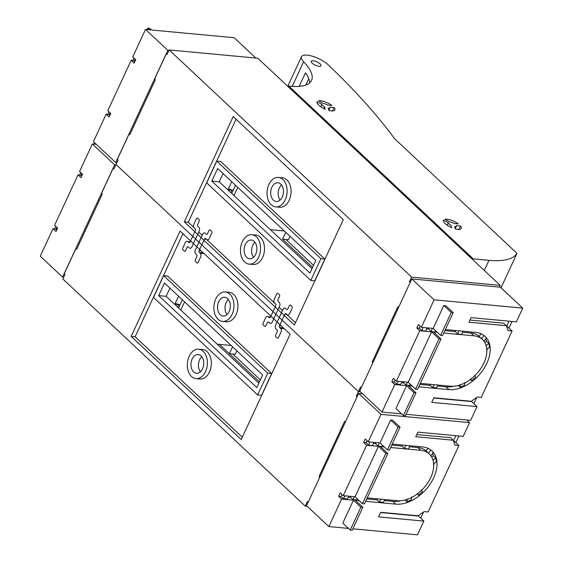 <?xml version="1.0" encoding="UTF-8"?>
<svg xmlns="http://www.w3.org/2000/svg" width="563" height="563" viewBox="0 0 563 563"><rect width="100%" height="100%" fill="white"/><g stroke="black" fill="none" stroke-linecap="round" stroke-linejoin="round"><path stroke-width="0.84" d="M218.085 319.256A14.779 10.007 -84.7 0 0 222.554 321.382A14.779 10.007 -84.7 0 0 233.272 311.086A14.779 10.007 -84.7 0 0 229.781 294.069A14.779 10.007 -84.7 0 0 225.306 291.944A14.779 10.007 -84.7 0 0 214.587 302.24A14.779 10.007 -84.7 0 0 218.085 319.256M225.306 291.944L229.247 292.317A14.779 10.007 95.3 0 1 233.715 294.435A14.779 10.007 95.3 0 1 237.213 311.459A14.779 10.007 95.3 0 1 226.495 321.747L222.554 321.382M242.294 437.212L135.099 336.78L182.926 233.736M257.65 394.945L261.584 395.31L271.69 373.55L267.749 373.185L163.636 275.638L153.537 297.398L257.65 394.945L267.749 373.185M163.636 275.638L167.577 276.011L271.69 373.55M198.732 349.201L202.666 349.574A14.779 10.007 95.3 0 1 207.142 351.692A14.779 10.007 95.3 0 1 210.632 368.716A14.779 10.007 95.3 0 1 199.921 379.005L195.98 378.639A14.779 10.007 -84.7 0 0 206.698 368.343A14.779 10.007 -84.7 0 0 203.201 351.326A14.779 10.007 -84.7 0 0 198.732 349.201A14.779 10.007 -84.7 0 0 188.014 359.497A14.779 10.007 -84.7 0 0 191.504 376.513A14.779 10.007 -84.7 0 0 195.98 378.639M135.099 336.78L131.165 336.407L180.061 231.055L290.121 334.176L241.224 439.527L131.165 336.407M116.006 164.466L113.881 169.048L113.135 168.351L101.692 193.01L102.184 194.242L76.674 249.205L75.681 249.043L64.231 273.702L64.977 274.399L62.852 278.981L305.28 506.116L307.405 501.534L308.151 502.231L319.594 477.572L319.101 476.347L344.612 421.377L345.605 421.539L357.055 396.88L356.309 396.183L360.559 387.02L361.305 387.717L372.748 363.058L372.256 361.833L397.774 306.863L398.759 307.025L410.209 282.366L409.463 281.669L411.588 277.087L169.16 49.952L167.035 54.534L166.289 53.837L154.846 78.496L155.339 79.721L129.828 134.691L128.836 134.529L117.393 159.188L118.131 159.885L116.006 164.466L358.434 391.602L360.383 391.785L358.434 391.602L116.006 164.466M228.381 299.453A9.402 6.369 -84.7 0 0 226.966 314.569M201.8 356.71A9.402 6.369 -84.7 0 0 200.393 371.826M169.927 288.108L166.12 296.307L258.839 383.178M178.281 304.344L178.703 304.738L174.762 304.372L178.555 296.194M178.703 304.738L177.619 307.074M114.162 168.443L113.135 168.351M76.702 249.142L75.681 249.043M307.229 506.299L305.28 506.116M320.122 476.439L319.101 476.347M357.329 396.282L356.309 396.183M236.875 350.833L235.299 354.233L229.387 353.684L219.471 344.394L259.459 381.855M227.656 298.643A9.402 6.369 95.3 0 1 229.88 309.481A9.402 6.369 95.3 0 1 223.061 316.026A9.402 6.369 95.3 0 1 220.21 314.682A9.402 6.369 95.3 0 1 217.987 303.844A9.402 6.369 95.3 0 1 224.806 297.299A9.402 6.369 95.3 0 1 227.656 298.643M201.075 355.9A9.402 6.369 95.3 0 1 203.299 366.738A9.402 6.369 95.3 0 1 196.48 373.283A9.402 6.369 95.3 0 1 193.63 371.939A9.402 6.369 95.3 0 1 191.406 361.101A9.402 6.369 95.3 0 1 198.225 354.556A9.402 6.369 95.3 0 1 201.075 355.9M166.12 296.307L158.639 295.603L256.798 387.576L262.647 374.979L164.487 283.006L158.639 295.603M279.304 294.618L278.038 293.436A1.344 0.908 -84.7 0 0 277.636 293.246A1.344 0.908 -84.7 0 0 276.764 293.886L274.216 299.382A2.688 1.816 -84.7 0 0 274.638 303.063L275.532 303.9A1.344 0.908 95.3 0 1 275.743 305.744L270.423 317.194A1.344 0.908 95.3 0 1 269.557 317.835A1.344 0.908 95.3 0 1 269.149 317.645L268.255 316.807A2.688 1.816 -84.7 0 0 267.446 316.42A2.688 1.816 -84.7 0 0 265.708 317.701L263.16 323.197A1.344 0.908 -84.7 0 0 263.371 325.041L264.631 326.223A1.344 0.908 -84.7 0 0 265.039 326.42A1.344 0.908 -84.7 0 0 265.905 325.78L267.397 322.571A1.344 0.908 95.3 0 1 268.262 321.93A1.344 0.908 95.3 0 1 268.671 322.12L269.642 323.028A2.688 1.816 -84.7 0 0 270.451 323.415A2.688 1.816 -84.7 0 0 272.189 322.135L279.628 306.096A2.688 1.816 -84.7 0 0 279.206 302.415L278.242 301.508A1.344 0.908 95.3 0 1 278.031 299.671L279.515 296.462A1.344 0.908 -84.7 0 0 279.304 294.618M291.648 306.188L291.873 306.392A1.344 0.908 -84.7 0 1 292.084 308.235L289.53 313.732A2.688 1.816 -84.7 0 1 287.799 315.013A2.688 1.816 -84.7 0 1 286.982 314.633L286.088 313.795A1.344 0.908 95.3 0 0 285.68 313.598A1.344 0.908 95.3 0 0 284.815 314.238L279.501 325.695A1.344 0.908 95.3 0 0 279.712 327.532L280.606 328.37A2.688 1.816 -84.7 0 1 281.028 332.057L278.474 337.554A1.344 0.908 -84.7 0 1 277.608 338.194A1.344 0.908 -84.7 0 1 277.2 337.997L275.933 336.815A1.344 0.908 -84.7 0 1 275.722 334.971L277.214 331.769A1.344 0.908 95.3 0 0 277.003 329.925L276.032 329.017A2.688 1.816 -84.7 0 1 275.61 325.337L283.048 309.305A2.688 1.816 -84.7 0 1 284.787 308.024A2.688 1.816 -84.7 0 1 285.603 308.404L286.567 309.312A1.344 0.908 95.3 0 0 286.975 309.502A1.344 0.908 95.3 0 0 287.841 308.862L289.333 305.66A1.344 0.908 -84.7 0 1 290.198 305.019A1.344 0.908 -84.7 0 1 290.607 305.209L291.648 306.188M80.924 175.142L78.004 174.868L80.973 177.655L82.571 174.22L79.594 171.433L92.353 143.945L114.662 164.846L115.781 164.952M81.649 176.205L80.762 175.374L81.945 173.629M78.004 174.868L54.611 225.249L57.588 228.036L55.99 231.477L53.021 228.691L40.262 256.172L62.57 277.073L114.662 164.846M79.594 175.016L80.755 172.51M93.944 144.093L94.57 142.742M56.406 229.007L53.021 228.691M96.252 144.311L92.353 143.945M56.666 230.028L56.223 229.613L56.891 227.382M55.772 226.333L54.611 228.838M62.57 277.073L63.689 277.179M229.387 353.684L232.575 346.808M231.168 345.485L217.227 344.183M180.8 310.058L184.608 301.859M178.57 307.968L182.377 299.769M362.544 393.811L358.645 393.446L380.954 414.347L469.584 422.623L466.748 419.97M348.476 528.404L328.862 526.574L306.553 505.673L358.645 393.446M352.874 528.812L417.493 534.85L423.869 521.106L378.568 516.876L380.701 512.295L418.119 515.792L424.185 511.577L428.119 511.95L458.951 445.53L455.01 445.164L453.201 440.21L415.783 436.719L417.908 432.138L463.201 436.367L469.584 422.623M455.84 435.678L453.595 440.512L458.951 445.53M423.869 521.106L418.513 516.095L418.907 515.244M392.214 444.073L422.363 446.888A33.59 21.894 -46.9 0 1 429.977 449.401A33.59 21.894 -46.9 0 1 431.638 450.646A33.59 21.894 -46.9 0 1 432.039 451.005A33.59 21.894 -46.9 0 1 433.686 477.818A33.59 21.894 -46.9 0 1 407.633 502.365A33.59 21.894 -46.9 0 1 405.001 503.209A33.59 21.894 -46.9 0 1 395.782 504.145L365.633 501.33M359.285 500.739L355.408 500.373L362.846 507.34L352.213 530.247L350.242 530.065L360.876 507.157L362.846 507.34M390.645 420.033L392.615 420.216L400.054 427.183L389.42 450.083L387.45 449.9L380.018 442.933L390.645 420.033L398.083 427L400.054 427.183M380.018 442.933L368.202 441.828L380.954 414.347M328.862 526.574L341.621 499.085L353.437 500.19L342.804 523.097L350.242 530.065M360.876 507.157L353.437 500.19M343.219 495.651L355.035 496.756L378.42 446.368L366.604 445.27L343.219 495.651L340.242 492.864L338.644 496.299L341.621 499.085M338.644 496.299L341.108 496.531L343.339 498.621L345.218 495.841M349.159 496.207L347.28 498.987L343.339 498.621M348.476 497.22L350.46 497.403L352.691 499.494L354.577 496.714M357.301 498.881L356.632 499.867L352.691 499.494M366.752 498.924L377.048 499.888L379.279 501.978L381.165 499.198M385.099 499.564L383.22 502.344L379.279 501.978M384.416 500.577L392.805 501.359A33.59 21.894 133.1 0 0 400.835 500.725M366.604 445.27L363.628 442.483L365.225 439.041L368.202 441.828M355.035 496.756L362.466 503.723L385.859 453.335L378.42 446.368M384.269 446.916L380.391 446.558L387.83 453.525L364.437 503.906L362.466 503.723M367.231 497.896L397.379 500.711A29.558 19.262 133.1 0 0 430.737 477.544A29.558 19.262 133.1 0 0 429.28 453.947A29.558 19.262 133.1 0 0 420.765 450.323L390.616 447.508M387.83 453.525L385.859 453.335M382.439 445.206L382.066 446.459L378.125 446.093L375.444 443.581L373.36 443.391M402.51 445.037L402.031 446.065L391.735 445.108M402.031 446.065L404.713 448.577L405.677 445.333M409.618 445.699L408.654 448.943L404.713 448.577M430.892 449.95L428.471 453.215L425.797 450.71A29.558 19.262 -46.9 0 0 417.788 447.536L409.308 446.748M367.013 440.723L366.091 442.708L363.628 442.483M366.091 442.708L368.772 445.22L369.736 441.976M373.677 442.342L372.706 445.586L368.772 445.22M378.125 446.093L379.089 442.849M375.922 442.553L375.444 443.581M387.45 449.9L398.083 427M407.239 498.959L406.887 501.668L405.1 499.993M406.887 501.668A33.59 21.894 133.1 0 0 411.363 499.698L411.715 496.988M417.366 493.364L418.379 495.194L417.141 494.032M418.379 495.194A33.59 21.894 133.1 0 0 422.412 491.703L421.398 489.873M433.686 465.664A33.59 21.894 133.1 0 0 433.953 463.638M433.369 464.088L436.262 461.864A33.59 21.894 133.1 0 0 435.671 457.944L432.778 460.161M431.589 456.853L433.44 455.854L435.671 457.944M433.44 455.854A33.59 21.894 133.1 0 0 432.623 453.398M430.822 455.826L433.243 452.561A33.59 21.894 133.1 0 0 431.659 450.667M377.048 499.888L377.527 498.86M350.939 496.376L350.46 497.403M341.108 496.531L342.03 494.546M428.471 453.215A29.558 19.262 -46.9 0 1 428.985 453.672A29.558 19.262 -46.9 0 1 429.133 453.813M425.797 450.71L428.126 448.387M416.782 434.552L450.52 437.704L453.201 440.21M380.581 512.548L418.513 516.095M420.73 518.164L423.594 511.985M455.812 442.588L458.887 435.966M198.943 219.471L197.676 218.289A1.344 0.908 -84.7 0 0 197.275 218.099A1.344 0.908 -84.7 0 0 196.403 218.74L193.855 224.236A2.688 1.816 -84.7 0 0 194.277 227.916L195.171 228.754A1.344 0.908 95.3 0 1 195.382 230.598L190.062 242.048A1.344 0.908 95.3 0 1 189.196 242.688A1.344 0.908 95.3 0 1 188.788 242.498L187.894 241.661A2.688 1.816 -84.7 0 0 187.085 241.274A2.688 1.816 -84.7 0 0 185.347 242.554L182.792 248.051A1.344 0.908 -84.7 0 0 183.01 249.895L184.27 251.077A1.344 0.908 -84.7 0 0 184.678 251.274A1.344 0.908 -84.7 0 0 185.544 250.634L187.036 247.424A1.344 0.908 95.3 0 1 187.901 246.784A1.344 0.908 95.3 0 1 188.309 246.974L189.274 247.882A2.688 1.816 -84.7 0 0 190.09 248.269A2.688 1.816 -84.7 0 0 191.828 246.988L199.267 230.957A2.688 1.816 -84.7 0 0 198.845 227.269L197.88 226.361A1.344 0.908 95.3 0 1 197.669 224.524L199.154 221.315A1.344 0.908 -84.7 0 0 198.943 219.471M211.287 231.041L211.512 231.252A1.344 0.908 -84.7 0 1 211.723 233.089L209.169 238.585A2.688 1.816 -84.7 0 1 207.43 239.866A2.688 1.816 -84.7 0 1 206.621 239.486L205.727 238.649A1.344 0.908 95.3 0 0 205.319 238.459A1.344 0.908 95.3 0 0 204.453 239.099L199.14 250.549A1.344 0.908 95.3 0 0 199.351 252.393L200.245 253.223A2.688 1.816 -84.7 0 1 200.667 256.911L198.113 262.407A1.344 0.908 -84.7 0 1 197.247 263.048A1.344 0.908 -84.7 0 1 196.839 262.858L195.572 261.668A1.344 0.908 -84.7 0 1 195.361 259.832L196.853 256.622A1.344 0.908 95.3 0 0 196.642 254.779L195.671 253.878A2.688 1.816 -84.7 0 1 195.248 250.19L202.687 234.159A2.688 1.816 -84.7 0 1 204.425 232.878A2.688 1.816 -84.7 0 1 205.242 233.265L206.206 234.166A1.344 0.908 95.3 0 0 206.614 234.363A1.344 0.908 95.3 0 0 207.48 233.722L208.972 230.513A1.344 0.908 -84.7 0 1 209.837 229.873A1.344 0.908 -84.7 0 1 210.245 230.063L211.287 231.041M180.083 304.696A6.721 2.301 -155.1 0 1 175.297 303.218M519.6 305.167L499.662 286.567M500.43 287.207L411.806 278.931L434.115 299.833L522.738 308.109L500.43 287.207M401.63 413.889L382.017 412.06L359.708 391.158L411.806 278.931M406.036 414.298L470.647 420.336L477.023 406.592L431.73 402.362L433.855 397.781L471.273 401.278L477.34 397.063L481.274 397.436L512.105 331.016L508.171 330.65L506.355 325.695L468.937 322.205L471.062 317.623L516.362 321.853L522.738 308.109M508.994 321.163L506.756 325.998L512.105 331.016M477.023 406.592L471.667 401.581L472.061 400.729M445.368 329.559L475.517 332.374A33.59 21.894 -46.9 0 1 483.131 334.886A33.59 21.894 -46.9 0 1 484.792 336.132A33.59 21.894 -46.9 0 1 485.193 336.491A33.59 21.894 -46.9 0 1 486.847 363.304A33.59 21.894 -46.9 0 1 460.787 387.851A33.59 21.894 -46.9 0 1 458.162 388.695A33.59 21.894 -46.9 0 1 448.936 389.631L418.788 386.816M412.44 386.225L408.562 385.859L416.001 392.826L405.367 415.733L403.397 415.55L414.03 392.643L416.001 392.826M443.806 305.519L445.769 305.702L453.208 312.669L442.574 335.569L440.611 335.386L433.172 328.419L443.806 305.519L451.237 312.486L453.208 312.669M433.172 328.419L421.356 327.314L434.115 299.833M382.017 412.06L394.776 384.571L406.592 385.676L395.965 408.583L403.397 415.55M414.03 392.643L406.592 385.676M396.373 381.137L408.189 382.242L431.575 331.853L419.759 330.755L396.373 381.137L393.396 378.35L391.806 381.784L394.776 384.571M391.806 381.784L394.262 382.017L396.493 384.107L398.379 381.327M402.313 381.693L400.434 384.473L396.493 384.107M401.63 382.706L403.622 382.889L405.853 384.979L407.732 382.2M410.455 384.367L409.787 385.345L405.853 384.979M419.907 384.409L430.209 385.374L432.44 387.464L434.319 384.684M438.26 385.05L436.374 387.83L432.44 387.464M437.578 386.063L445.966 386.844A33.59 21.894 133.1 0 0 453.989 386.211M419.759 330.755L416.789 327.969L418.379 324.527L421.356 327.314M408.189 382.242L415.628 389.209L439.013 338.82L431.575 331.853M437.423 332.402L433.545 332.043L440.984 339.01L417.591 389.392L415.628 389.209M420.385 383.382L450.534 386.197A29.558 19.262 133.1 0 0 483.891 363.029A29.558 19.262 133.1 0 0 482.435 339.433A29.558 19.262 133.1 0 0 473.919 335.808L443.771 332.993M440.984 339.01L439.013 338.82M435.593 330.692L435.22 331.945L431.279 331.579L428.605 329.066L426.522 328.876M455.671 330.523L455.193 331.551L444.89 330.594M455.193 331.551L457.867 334.063L458.831 330.819M462.772 331.185L461.808 334.429L457.867 334.063M484.053 335.435L481.625 338.701L478.951 336.195A29.558 19.262 -46.9 0 0 470.95 333.022L462.462 332.233M420.174 326.209L419.245 328.194L416.789 327.969M419.245 328.194L421.926 330.706L422.89 327.462M426.831 327.828L425.86 331.072L421.926 330.706M431.279 331.579L432.243 328.335M429.083 328.039L428.605 329.066M440.611 335.386L451.237 312.486M460.393 384.445L460.041 387.154L458.254 385.479M460.041 387.154A33.59 21.894 133.1 0 0 464.517 385.183L464.869 382.474M470.52 378.85L471.534 380.679L470.295 379.518M471.534 380.679A33.59 21.894 133.1 0 0 475.566 377.189L474.553 375.359M486.84 351.15A33.59 21.894 133.1 0 0 487.108 349.123M486.523 349.567L489.416 347.35A33.59 21.894 133.1 0 0 488.825 343.43L485.932 345.647M484.743 342.339L486.594 341.34L488.825 343.43M486.594 341.34A33.59 21.894 133.1 0 0 485.778 338.884M483.976 341.312L486.397 338.046A33.59 21.894 133.1 0 0 484.813 336.153M430.209 385.374L430.688 384.346M404.1 381.862L403.622 382.889M394.262 382.017L395.184 380.032M481.625 338.701A29.558 19.262 -46.9 0 1 482.139 339.158A29.558 19.262 -46.9 0 1 482.287 339.299M478.951 336.195L481.288 333.873M469.943 320.037L503.681 323.19L506.355 325.695M433.735 398.034L471.667 401.581M473.884 403.65L476.755 397.471M508.966 328.074L512.041 321.452M134.078 60.628L131.158 60.354L134.135 63.14L135.725 59.706L132.755 56.919L145.507 29.431L167.816 50.332L168.935 50.438M134.803 61.691L133.917 60.86L135.099 59.115M131.158 60.354L107.772 110.735L110.742 113.522L109.152 116.963L106.175 114.176L93.416 141.658L115.725 162.559L167.816 50.332M132.748 60.501L133.91 57.996M151.503 29.994L149.737 28.333L147.766 28.15L149.533 29.811M147.098 29.579L147.766 28.15M109.56 114.493L106.175 114.176M255.841 58.045L234.138 37.714L145.507 29.431M109.82 115.514L109.377 115.098L110.045 112.867M108.926 111.819L107.765 114.324M115.725 162.559L116.844 162.665M290.029 236.319L288.453 239.718L282.542 239.169L285.737 232.294M312.613 267.341L282.542 239.169M284.322 230.971L270.381 229.669M233.955 195.544L237.762 187.345M248.797 51.444L245.82 48.657M231.724 193.454L235.531 185.255M271.239 204.742A14.779 10.007 -84.7 0 0 275.715 206.867A14.779 10.007 -84.7 0 0 286.426 196.571A14.779 10.007 -84.7 0 0 282.936 179.555A14.779 10.007 -84.7 0 0 278.46 177.429A14.779 10.007 -84.7 0 0 267.749 187.725A14.779 10.007 -84.7 0 0 271.239 204.742M278.46 177.429L282.401 177.802A14.779 10.007 95.3 0 1 286.877 179.921A14.779 10.007 95.3 0 1 290.367 196.944A14.779 10.007 95.3 0 1 279.649 207.233L275.715 206.867M194.136 227.769L188.253 222.265L236.087 119.222M295.448 322.698L286.609 314.407M282.478 310.544L279.058 307.335M275.779 304.266L206.776 239.613M202.166 235.292L198.746 232.09M310.804 280.43L314.745 280.796L324.844 259.036L320.903 258.67L216.79 161.124L206.691 182.884L310.804 280.43L320.903 258.67M216.79 161.124L220.731 161.497L324.844 259.036M251.886 234.687L255.82 235.06A14.779 10.007 95.3 0 1 260.296 237.178A14.779 10.007 95.3 0 1 263.794 254.202A14.779 10.007 95.3 0 1 253.076 264.49L249.135 264.124A14.779 10.007 -84.7 0 0 259.853 253.829A14.779 10.007 -84.7 0 0 256.355 236.812A14.779 10.007 -84.7 0 0 251.886 234.687A14.779 10.007 -84.7 0 0 241.168 244.982A14.779 10.007 -84.7 0 0 244.666 261.999A14.779 10.007 -84.7 0 0 249.135 264.124M188.253 222.265L184.319 221.892L233.223 116.541L343.282 219.661L294.379 325.013L184.319 221.892M499.409 287.116L500.218 285.371L257.791 58.228L169.16 49.952M500.218 285.371L411.588 277.087M281.535 184.938A9.402 6.369 -84.7 0 0 280.121 200.055M254.955 242.196A9.402 6.369 -84.7 0 0 253.547 257.312M223.082 173.594L219.281 181.793L312.001 268.664M231.442 189.83L231.857 190.224L227.916 189.858L231.717 181.68M231.857 190.224L230.774 192.56M167.317 53.928L166.289 53.837M129.856 134.627L128.836 134.529M373.276 361.925L372.256 361.833M410.49 281.767L409.463 281.669M280.81 184.129A9.402 6.369 95.3 0 1 283.034 194.967A9.402 6.369 95.3 0 1 276.215 201.512A9.402 6.369 95.3 0 1 273.365 200.168A9.402 6.369 95.3 0 1 271.141 189.33A9.402 6.369 95.3 0 1 277.96 182.785A9.402 6.369 95.3 0 1 280.81 184.129M254.23 241.386A9.402 6.369 95.3 0 1 256.454 252.224A9.402 6.369 95.3 0 1 249.634 258.769A9.402 6.369 95.3 0 1 246.791 257.425A9.402 6.369 95.3 0 1 244.567 246.587A9.402 6.369 95.3 0 1 251.387 240.042A9.402 6.369 95.3 0 1 254.23 241.386M219.281 181.793L211.794 181.089L309.953 273.062L315.801 260.465L217.642 168.492L211.794 181.089M233.244 190.181A6.721 2.301 -155.1 0 1 228.451 188.704M260.38 379.863L232.765 354M506.411 276.166L501.091 287.777M501.042 287.728L516.996 253.364L394.501 138.597A619.462 211.962 -155.1 0 0 372.094 110.594A619.462 211.962 -155.1 0 0 328.046 64.724A16.137 5.524 -155.1 0 0 315.773 57.377A16.137 5.524 -155.1 0 0 307.194 55.16A16.137 5.524 -155.1 0 0 302.458 55.737A16.137 5.524 -155.1 0 0 301.486 56.736A16.137 5.524 -155.1 0 0 303.626 61.768L292.204 86.378M516.996 253.364A80.615 27.587 -155.1 0 1 488.973 260.331L473.216 258.86L472.821 259.698M303.626 61.768A59.791 20.458 24.9 0 1 308.13 67.088A59.791 20.458 24.9 0 1 311.557 80.403A59.791 20.458 24.9 0 1 288.791 86.069L473.216 258.86M319.101 66.314A5.377 1.837 24.9 0 0 321.001 65.794A5.377 1.837 24.9 0 0 318.665 62.831A5.377 1.837 24.9 0 0 313.148 60.741A5.377 1.837 24.9 0 0 311.248 61.268A5.377 1.837 24.9 0 0 313.584 64.231A5.377 1.837 24.9 0 0 319.101 66.314M458.289 223.905A9.81 3.357 24.9 0 0 444.974 219.253L449.746 221.984A4.434 1.52 -155.1 0 1 454.144 223.518L458.289 223.905M454.82 226.593A4.434 1.52 -155.1 0 1 454.651 226.572L455.291 228.916A9.81 3.357 24.9 0 0 461.266 228.423A9.81 3.357 24.9 0 0 460.52 225.995L456.375 225.608A4.434 1.52 -155.1 0 1 456.389 226.157A4.434 1.52 -155.1 0 1 454.82 226.593M317.11 101.607A9.81 3.357 24.9 0 0 317.053 101.72A9.81 3.357 24.9 0 0 325.196 109.187L324.555 106.843A4.434 1.52 -155.1 0 1 321.888 104.338L317.004 101.833M328.405 108.145A4.434 1.52 -155.1 0 1 328.229 108.124L328.869 110.468A9.81 3.357 24.9 0 0 334.844 109.975A9.81 3.357 24.9 0 0 334.098 107.547L329.96 107.16A4.434 1.52 -155.1 0 1 329.967 107.716A4.434 1.52 -155.1 0 1 328.405 108.145M446.445 224.679A9.81 3.357 24.9 0 0 451.617 227.635L450.977 225.291A4.434 1.52 -155.1 0 1 450.59 225.066A4.434 1.52 -155.1 0 1 448.303 222.786L443.524 220.056A9.81 3.357 24.9 0 0 443.468 220.161A9.81 3.357 24.9 0 0 446.445 224.679M318.552 100.805L323.331 103.536A4.434 1.52 -155.1 0 1 323.493 103.55A4.434 1.52 -155.1 0 1 327.729 105.07L331.867 105.457A9.81 3.357 24.9 0 0 320.516 100.763A9.81 3.357 24.9 0 0 318.552 100.805M288.791 86.069L288.397 86.906M299.171 86.385L305.47 72.81A59.791 20.458 -155.1 0 1 309.58 82.965M285.927 239.486L313.535 265.349M308.756 78.729L305.808 85.076M458.929 229.422L460.52 225.995M324.555 106.843L323.774 108.525M320.762 106.759L321.888 104.338M332.508 110.974L334.098 107.547M447.184 225.207L448.303 222.786M284.301 328.715L280.606 328.37M279.712 327.532L283.407 327.877M281.247 325.857L279.501 325.695M284.815 314.238L286.764 314.421M269.994 317.722L269.149 317.645M268.255 316.807L270.507 317.018M392.805 501.359L395.782 504.145M417.788 447.536L420.765 450.323M204.116 253.589L200.245 253.223M199.351 252.393L203.222 252.752M201.061 250.725L199.14 250.549M204.453 239.099L206.403 239.282M189.632 242.576L188.788 242.498M187.894 241.661L190.146 241.872M445.966 386.844L448.936 389.631M470.95 333.022L473.919 335.808M484.279 270.437L488.973 260.331M287.756 86.308L301.486 56.736M455.221 228.677L456.389 226.157M328.799 110.228L329.967 107.716"/></g></svg>
